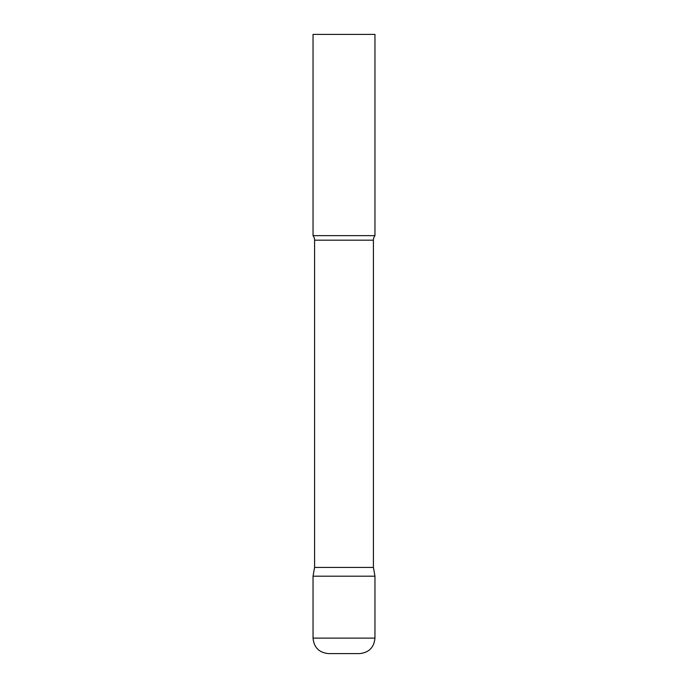 <?xml version="1.0" encoding="UTF-8"?>
<svg xmlns="http://www.w3.org/2000/svg" width="688" height="688" viewBox="0 0 688 688"><rect width="100%" height="100%" fill="white"/><g stroke="black" fill="none" stroke-linecap="round" stroke-linejoin="round"><path stroke-width="1.03" d="M313.04 638.12L313.04 576.2L314.588 567.419L373.412 567.419L374.96 576.2L313.04 576.2L374.96 576.2L374.96 638.12L313.04 638.12C313.96 647.52 319.12 652.68 328.52 653.6L359.48 653.6C368.88 652.68 374.04 647.52 374.96 638.12M373.412 567.419L373.412 240.181A7.43 7.43 0 0 1 374.96 235.64L374.96 34.4L313.04 34.4L313.04 235.64A7.43 7.43 0 0 1 314.588 240.181L373.412 240.181M314.588 567.419L314.588 240.181M313.04 235.64L374.96 235.64"/></g></svg>
